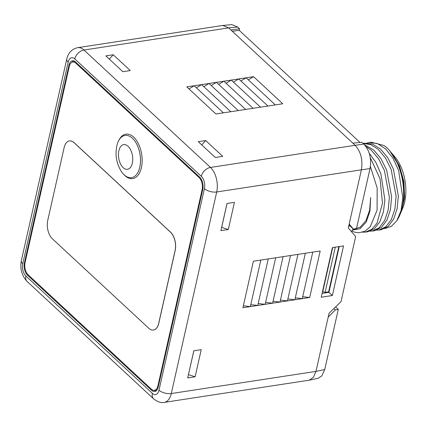 <?xml version="1.0" encoding="UTF-8"?>
<svg xmlns="http://www.w3.org/2000/svg" width="427" height="427" viewBox="0 0 427 427"><rect width="100%" height="100%" fill="white"/><g stroke="black" fill="none" stroke-linecap="round" stroke-linejoin="round"><path stroke-width="0.64" d="M402.757 208.072A34.95 19.493 -98.7 0 0 394.922 156.901L391.975 153.426L399.501 166.012L403.931 181.63L404.593 197.578L401.465 211.135L402.757 208.072M399.699 215.315A43.997 24.536 -98.7 0 0 389.835 150.902L398.562 165.073L403.472 181.539L404.39 197.84L401.46 211.146L399.699 215.315A43.997 24.536 -98.7 0 1 396.913 220.61L391.324 226.379L384.722 228.626M391.121 152.45L391.975 153.426M389.835 150.902A43.997 24.536 -98.7 0 0 384.092 145.543L371.282 142.196L366.82 143.056M396.913 220.61L401.044 210.564L402.8 197.936L398.588 170.33L392.979 158.22L385.693 148.975L377.436 143.563L369.04 142.538M370.156 157.36L380.003 178.673L382.496 203.252L377.02 223.204L371.816 229.31L365.533 232.096L362.662 232.203M365.87 146.466L371.394 150.272L378.669 158.919L384.417 170.442L389.381 197.354L388.175 210.068L384.631 220.567L379.133 227.804L372.259 231.066L369.985 231.204M363.147 143.467L370.689 144.582L378.125 149.242L385.4 157.889L391.148 169.412L396.112 196.324L394.906 209.038L391.362 219.537L385.864 226.774L378.989 230.036L376.715 230.174M378.989 230.036L381.236 229.689L388.106 226.433L393.603 219.19L397.147 208.696L398.354 195.982L393.39 169.071L387.641 157.547L380.366 148.9L372.504 144.08L364.551 143.226L363.121 143.445M372.264 231.066L374.506 230.719L381.375 227.463L386.873 220.22L390.417 209.726L391.623 197.012L386.659 170.101L380.916 158.577L373.636 149.93L364.412 144.684M365.533 232.096L367.775 231.749L374.42 228.68L379.811 221.885L383.414 212L384.876 199.937L380.905 173.853L375.776 162.244L369.093 153.069M351.885 231.028A43.997 24.536 81.3 0 0 354.709 232.181L358.637 232.8L364.839 231.301L370.23 226.769L377.078 210.212L377.158 187.971L370.396 166.493M352.472 230.078L360.121 228.685L366.249 222.019L369.947 211.109L370.663 197.552L369.611 210.281L365.939 220.631L360.116 227.281L352.889 229.368M351.474 231.674L353.166 228.877M152.391 393.395A9.042 5.044 -98.7 0 0 159.004 390.161L204.426 188.595A9.042 5.044 -98.7 0 0 201.309 176.324L74.789 58.921A9.042 5.044 -98.7 0 0 68.176 62.161L22.754 263.726A9.042 5.044 -98.7 0 0 25.871 275.991L152.391 393.395A9.042 6.143 132.9 0 0 153.656 398.887C157.766 402.02 161.31 403.189 164.294 402.383A18.089 10.088 -98.7 0 0 171.286 393.539L315.969 371.394L324.739 369.52L338.296 309.367L335.334 309.949L328.198 317.117L329.073 313.242L340.992 301.686L355.664 236.569L348.293 227.965L349.163 224.09L353.529 229.208L356.465 228.739L370.022 168.585C371.682 158.582 369.601 150.411 363.788 144.064L361.904 142.314L352.867 143.162L228.637 27.883L237.668 27.029L239.552 28.78L239.205 30.328L360.068 142.49M159.004 390.161A9.042 4.318 12.7 0 0 171.286 393.539L216.713 191.974A18.089 10.088 -98.7 0 0 210.474 167.437L83.959 50.034A18.089 10.088 -98.7 0 0 77.725 47.659L222.408 25.508L231.765 24.617L237.668 27.029M324.739 369.52L321.894 375.824L318.078 378.301L309.303 380.179M338.296 309.367L335.627 306.89M335.334 309.949L333.871 308.593M164.294 402.383L309.303 380.174L313.386 377.361L315.969 371.394L328.198 317.117M349.163 224.09L361.397 169.823L370.022 168.585M332.35 295.527L321.221 297.229L332.403 247.612L343.532 245.909L332.35 295.527L328.913 292.34L322.086 293.386M253.403 261.207L320.181 250.98L309.698 297.496L287.44 300.907L242.92 307.723L253.403 261.207M193.815 350.791L201.234 349.66L195.118 376.79L187.699 377.927L193.815 350.791M220.898 230.628L228.317 229.491L234.428 202.361L227.009 203.498L220.898 230.628M222.729 25.471L228.632 27.878L83.959 50.034A9.042 6.143 -47.1 0 0 74.789 58.921M239.552 28.78L230.927 30.007M201.309 176.324A9.042 6.143 -47.1 0 1 210.474 167.437L355.163 145.292L352.867 143.162M186.78 86.894L253.558 76.673L282.754 103.766L215.977 113.988L186.78 86.894M198.283 141.684L205.702 140.552L222.734 156.357L215.315 157.488L198.283 141.684M122.859 71.693L130.278 70.562L113.246 54.757L105.827 55.889L122.859 71.693M363.788 144.064L355.163 145.292C360.863 151.692 362.939 159.869 361.397 169.813L216.713 191.974A9.042 4.318 12.7 0 1 204.426 188.595M232.331 31.304L239.205 30.328M353.529 229.208L348.966 224.976M151.612 390.326A9.042 5.044 -98.7 0 0 154.723 391.516A9.042 5.044 -98.7 0 0 158.225 387.092L202.772 189.401A9.042 5.044 -98.7 0 0 199.655 177.136L75.568 61.99A9.042 5.044 -98.7 0 0 72.457 60.805A9.042 5.044 -98.7 0 0 68.955 65.224L24.408 262.915A9.042 5.044 -98.7 0 0 27.525 275.185L151.612 390.326L152.914 390.129M154.216 390.31A9.042 5.044 -98.7 0 0 155.802 391.121M73.604 60.858A9.042 5.044 -98.7 0 0 72.302 62.145M72.766 62.032A9.042 5.044 -98.7 0 0 69.27 66.452L25.065 262.589A9.042 5.044 -98.7 0 0 28.187 274.86L151.297 389.104A9.042 5.044 -98.7 0 0 154.414 390.289A9.042 5.044 -98.7 0 0 157.91 385.864L202.11 189.727A9.042 5.044 -98.7 0 0 198.993 177.461L75.883 63.217A9.042 5.044 -98.7 0 0 72.766 62.032L74.992 61.691A9.042 5.044 81.3 0 1 75.189 61.664M157.104 389.835A9.042 5.044 81.3 0 1 156.64 389.947L154.414 390.289M123.894 174.579L124.47 175.182A22.487 12.543 81.3 0 0 124.967 175.662A22.487 12.543 -98.7 0 0 141.412 167.614A22.487 12.543 -98.7 0 0 133.656 137.11A22.487 12.543 81.3 0 0 119.069 139.901L118.701 140.648M158.679 323.388L175.102 250.516A13.563 7.563 -98.7 0 0 170.426 232.112L74.079 142.703A13.563 7.563 -98.7 0 0 69.404 140.926A13.563 7.563 -98.7 0 0 64.157 147.561L47.733 220.433A13.563 7.563 -98.7 0 0 52.414 238.837L148.761 328.24A13.563 7.563 -98.7 0 0 153.437 330.023A13.563 7.563 -98.7 0 0 158.679 323.388L158.753 323.378A13.563 7.563 81.3 0 1 153.506 330.012A13.563 7.563 81.3 0 1 153.469 330.018M158.753 323.378L175.177 250.505A13.563 7.563 81.3 0 0 170.501 232.101L74.149 142.693A13.563 7.563 81.3 0 0 69.478 140.915A13.563 7.563 81.3 0 0 69.441 140.921M137.777 172.673A21.297 11.876 -98.7 0 0 137.793 172.647A21.297 11.876 -98.7 0 0 132.535 138.332A21.297 11.876 -98.7 0 0 132.514 138.311M124.177 174.851A21.355 11.913 81.3 0 1 121.156 171.174C116.213 162.863 114.863 154.046 117.105 144.716A21.355 11.913 81.3 0 1 117.105 144.71A21.355 11.913 81.3 0 1 132.429 138.236A21.355 11.913 81.3 0 1 132.493 138.289A21.355 11.913 81.3 0 1 137.761 172.7A21.355 11.913 81.3 0 1 124.177 174.851M188.964 88.923L194.2 85.763L223.396 112.856M196.383 87.786L201.619 84.626L230.815 111.719M203.807 86.654L209.038 83.489L238.234 110.582M211.226 85.517L216.457 82.352L245.653 109.445M218.645 84.381L223.876 81.215L253.078 108.309M226.064 83.244L231.301 80.079L260.497 107.172M233.484 82.107L238.72 78.947L267.916 106.04M240.903 80.975L246.139 77.81L275.335 104.903M248.322 79.838L253.558 76.673M201.741 144.897L205.702 140.552M109.285 59.102L113.246 54.757M339.23 246.571L328.913 292.34M338.808 246.635L328.619 291.838L325.102 292.378L322.764 291.678L332.702 247.569M325.102 292.378L335.291 247.174M260.822 260.07L250.339 306.586L243.358 305.791M268.241 258.933L257.759 305.449L250.777 304.654M275.666 257.796L265.183 304.312L258.196 303.517M283.085 256.664L272.602 303.175L265.615 302.38M290.504 255.527L280.021 302.038L273.034 301.243M297.923 254.391L287.44 300.907L280.454 300.112M305.342 253.254L294.86 299.77L287.873 298.975M312.761 252.117L302.279 298.633L295.292 297.838M302.716 296.701L309.698 297.496M188.435 374.655L193.869 350.786M188.488 374.65L195.118 376.79M221.634 227.361L228.317 229.491M221.688 227.351L227.063 203.487M350.001 225.936L348.699 226.155M25.871 275.991A9.042 6.143 132.9 0 0 27.141 281.484L153.656 398.887M22.754 263.726A9.042 4.318 -167.3 0 1 21.35 260.598C19.85 268.738 21.782 275.698 27.141 281.484M68.176 62.161A9.042 4.318 -167.3 0 1 66.772 59.038L21.35 260.598M27.525 275.185L28.39 275.052M24.408 262.915L25.017 262.824M68.955 65.224L69.67 65.117M157.91 385.864L158.518 385.773M202.11 189.727L202.724 189.636M75.883 63.217L76.748 63.084M198.993 177.461L199.852 177.328M123.189 167.667A12.495 6.971 81.3 0 1 118.877 150.715A12.495 6.971 81.3 0 1 128.02 146.242A12.495 6.971 81.3 0 1 132.327 163.194A12.495 6.971 81.3 0 1 123.189 167.667M77.725 47.659C71.853 49.02 68.203 52.809 66.772 59.038"/></g></svg>
